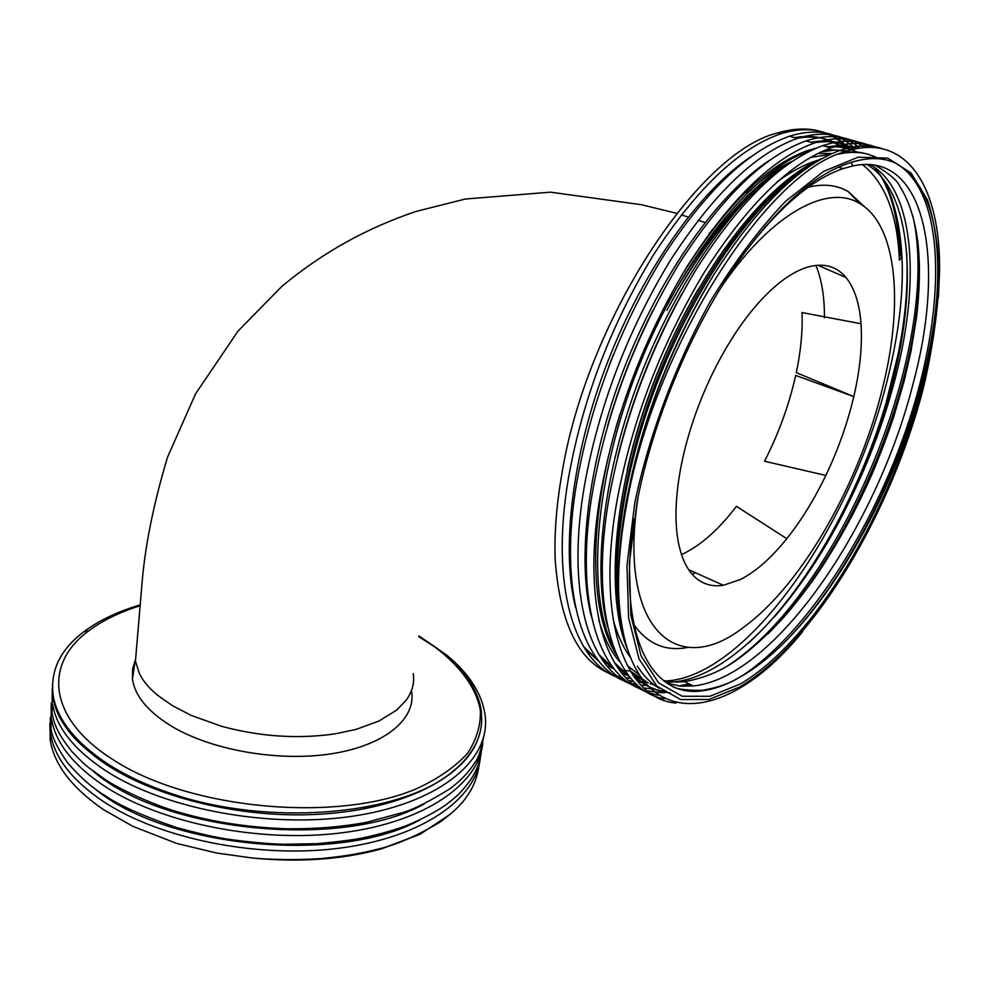 <?xml version="1.0" encoding="UTF-8"?>
<svg xmlns="http://www.w3.org/2000/svg" width="989" height="989" viewBox="0 0 989 989"><rect width="100%" height="100%" fill="white"/><g stroke="black" fill="none" stroke-linecap="round" stroke-linejoin="round"><path stroke-width="1.48" d="M135.617 659.255L132.6 668.947L132.477 679.072C134.801 695.465 147.225 710.807 169.737 725.122C209.693 749.996 278.391 762.198 331.871 753.717C385.5 745.31 416.53 718.583 411.535 690.878M135.233 660.491L139.474 673.633C143.529 681.928 150.204 689.617 159.513 696.689L172.432 705.627L190.889 715.257L221.153 726.173C259.996 736.718 298.134 739.24 335.568 733.764L355.978 729.425L378.935 721.043L396.552 710.164L405.898 700.583C412.166 692.053 414.614 683.127 413.254 673.806M140.079 605.75C119.756 612.104 102.658 620.449 88.812 630.809C44.011 663.211 47.274 717.519 111.732 758.81C187.292 809.286 336.816 823.318 417.037 788.517C438.622 778.43 455.459 766.685 467.562 753.297C476.76 739.302 481 724.813 480.308 709.83C475.969 687.404 459.897 665.795 434.814 646.967L418.755 636.619M733.949 267.45C772.137 213.377 808.532 180.431 843.135 168.587L852.666 165.991C926.273 149.784 946.139 261.924 913.144 383.448C877.33 526.395 774.474 677.514 693.363 685.983L679.814 686.045L667.142 683.176M875.117 165.163C889.111 173.52 897.344 180.567 899.829 186.303C908.953 200.779 914.949 219.397 917.841 242.169C920.252 264.051 919.832 288.986 916.568 316.974L910.98 351.256L904.329 380.332L893.994 415.912C888.616 432.205 881.706 450.663 873.225 471.283C855.683 511.634 835.272 548.438 811.994 581.705C799.792 598.135 789.655 610.819 781.57 619.744C764.954 637.04 750.107 650.391 737.015 659.787C721.908 670.765 704.415 678.058 684.549 681.681C675.4 682.336 668.243 681.866 663.087 680.271M777.218 181.778C790.854 171.74 803.834 164.743 816.172 160.787L818.224 160.144M866.982 164.446C910.585 190.692 917.607 281.272 894.105 376.722C884.055 417.902 869.739 458.154 851.158 497.467C870.122 458.562 884.92 418.483 895.564 377.229C920.771 280.221 914.269 188.33 869.937 164.557M627.199 469.75C641.54 406.467 665.152 346.373 698.036 289.456M771.012 195.847L787.306 182.409M630.45 657.388C622.922 647.226 617.099 634.357 612.982 618.768M617.569 596.899L616.938 590.866M720.969 287.539C770.814 213.896 827.397 183.324 859.589 203.487C896.862 224.923 903.575 302.053 883.325 384.919C860.43 481.804 802.475 584.351 744.21 626.766C677.119 680.036 617 629.251 638.251 496.033M688.097 647.387C665.77 651.763 647.696 644.148 633.862 624.553M616.839 573.138L616.382 569.318M695.44 572.742L692.189 574.275M643.95 681.718L641.391 681.78M640.106 681.767L637.818 681.705M633.492 681.359L628.893 680.679M624.887 679.789L620.647 678.541M616.963 677.156C573.892 660.986 550.144 584.635 568.477 477.971C582.521 399.309 610.856 324.936 653.482 254.878C696.528 188.615 738.993 148.239 780.865 133.75C809.286 125.195 832.182 130.325 849.551 149.154M613.687 675.079C579.789 663.582 560.293 625.431 555.237 560.627C554.161 534.777 556.312 506.244 561.69 475.029C585.537 323.366 697.566 151.898 777.799 132.885C806.95 124.54 830.303 129.782 847.87 148.597M639.104 678.256L637.275 678.355M636.323 678.38L635.21 678.405M630.747 678.306L626 677.885M621.883 677.242L617.495 676.241M844.68 151.849L839.76 150.452C798.865 165.744 756.758 207.344 713.452 275.263C670.48 347.077 641.342 422.958 626.037 502.931C620.338 535.185 617.853 564.262 618.582 590.186C618.137 564.027 620.907 535.061 626.878 503.29C653.618 348.882 766.673 172.358 844.68 151.849C906.592 130.585 940.972 187.317 939.55 271.654L938.425 297.454M675.957 703.031C625.159 699.136 595.267 620.041 617.309 499.148C632.416 419.373 661.431 343.715 704.366 272.173C747.622 204.5 789.791 163.086 830.859 147.917C848.55 141.934 864.163 141.922 877.7 147.868M664.225 698.766C616.036 690.915 588.368 612.414 609.459 495.736C624.393 416.146 653.296 340.698 696.182 269.391C739.413 201.954 781.631 160.7 822.836 145.643C842.245 139.177 859.144 139.795 873.534 147.46M658.229 695.23L650.317 693.264M646.534 691.892C604.205 676.315 581.532 599.804 600.83 492.003C615.578 412.598 644.371 337.373 687.194 266.338C730.389 199.148 772.656 158.079 814.009 143.145C835.346 136.173 853.631 137.582 868.861 147.361M664.979 692.671L661.554 692.708M661.221 692.708L647.127 690.878M643.209 689.741C598.382 676.797 573.435 599.458 593.079 488.64C607.654 409.409 636.335 334.393 679.122 263.593C722.279 196.626 764.596 155.718 806.072 140.895C829.178 133.478 848.673 135.703 864.559 147.559M650.292 688.764L643.765 687.973M639.71 687.108L635.395 685.859M631.662 684.487C588.962 668.601 565.745 592.176 584.561 484.944C598.951 405.91 627.508 331.117 670.245 260.564C713.366 193.844 755.732 153.134 797.344 138.423C822.428 130.548 843.221 133.775 859.75 148.115M672.026 681.891L671.284 682.101M646.658 685.501L640.872 685.105M636.681 684.499L632.231 683.523M628.374 682.373C583.226 669.034 557.759 591.781 576.896 481.618C591.125 402.758 619.571 328.175 662.259 257.857C705.342 191.347 747.758 150.798 789.506 136.198C816.395 127.927 838.338 132.167 855.337 148.906M839.785 150.452C855.572 145.024 869.727 144.431 882.237 148.671M905.108 315.207L899.05 349.649M681.495 554.594C700.113 546.064 718.422 529.98 736.422 506.331L786.799 538.671C771.272 558.031 755.769 571.667 740.266 579.566L723.33 585.265C714.503 586.65 706.653 585.179 699.779 580.84C689.185 574.077 682.002 561.06 678.244 541.749C674.424 520.696 675.45 495.056 681.347 464.818L681.347 464.805C687.54 434.356 697.838 404.118 712.253 374.089C725.877 346.212 741.058 322.735 757.809 303.672C775.586 283.756 792.424 271.505 808.334 266.931M861.011 323.737C862.445 345.482 860.047 369.762 853.791 396.601L796.293 372.63C800.855 351.07 802.747 331.043 801.992 312.561L861.011 323.737C859.528 303.512 854.508 288.096 845.978 277.489L817.829 265.225M825.827 475.437L764.534 461.233C778.677 433.578 789.061 404.971 795.7 375.412L853.791 396.601C847.437 423.416 838.116 449.698 825.827 475.437C814.281 499.42 801.275 520.498 786.799 538.671M808.359 266.919L808.594 266.857C824.245 262.777 836.706 266.325 845.978 277.489M937.139 292.237C935.643 321.549 930.859 352.492 922.774 385.055C891.571 510.2 814.466 640.266 740.378 683.98L709.941 696.268L682.163 696.256L658.662 682.929L641.07 655.855L630.895 615.479L629.338 563.285L637.089 501.93C651.294 428.101 684.561 344.469 725.778 279.862C769.553 213.847 811.351 174.694 851.17 162.431C868.268 157.078 883.152 157.35 895.849 163.247C914.961 174.052 927.645 194.759 933.925 225.368C937.572 245.272 938.648 267.562 937.139 292.237C935.273 321.623 930.13 352.566 921.711 385.042C890.335 508.222 812.229 637.942 738.647 677.836C726.272 684.907 714.392 689.185 703.006 690.693C650.947 699.31 616.481 633.615 634.097 519.027M610.374 640.662L613.044 646.04M627.187 665.498L639.018 674.671M665.646 682.175C725.11 684.091 802.141 601.423 851.158 497.467M906.678 252.714C908.644 289.789 904.28 330.462 893.599 374.757C868.824 478.107 811.079 586.316 748.438 643.085M709.162 233.701L724.789 214.662M618.867 417.754L612.896 438.795M873.992 166.98C881.273 175.09 887.084 185.289 891.423 197.59C906.703 243.739 905.875 302.251 888.963 373.125C855.213 518.644 751.863 672.063 669.615 680.704L664.126 681.075M619.683 661.579C610.609 651.405 603.611 637.386 598.704 619.522M629.486 670.95L621.426 670.159M598.951 661.381L584.882 648.821M924.245 384.449C892.634 511.041 814.726 642.541 739.71 686.972L708.878 699.495L680.716 699.569L656.869 686.156L638.981 658.81L628.608 617.952L626.989 565.078L634.802 502.857C648.821 435.877 675.438 364.607 710.176 301.682C734.444 261.887 759.626 228.385 785.723 201.187L823.516 171.456L858.118 157.177L887.714 158.116L911.092 173.026L927.558 200.062C935.075 223.267 938.944 250.427 939.154 281.544C937.387 314.193 932.417 348.499 924.245 384.449M618.582 590.186C622.835 735.865 721.859 731.65 802.734 631.489M140.141 604.909C117.79 611.523 99.061 620.449 83.966 631.662C60.193 649.575 49.944 670.938 53.221 695.761C57.288 719.522 75.189 742.071 106.923 763.384C127.63 776.835 152.504 788.01 181.506 796.899C155.842 788.678 138.856 782.225 130.573 777.527C124.045 774.313 119.867 772.322 106.837 764.349L101.101 760.566C86.278 750.243 75.164 740.019 67.734 729.894C59.699 719.09 54.815 708.507 53.06 698.123L53.221 695.761M52.479 683.807L53.06 698.123M49.846 723.602L50.216 740.081C54.172 764.559 71.826 787.677 103.177 809.435L132.798 826.31L176.883 843.506L216.863 853.062L251.144 857.859C264.99 859.33 293.078 860.517 321.796 858.501C343.245 856.449 361.999 853.309 378.07 849.081C396.218 844.989 416.863 835.989 439.994 822.094C453.024 812.624 461.925 804.119 466.697 796.565C473.385 787.603 477.539 776.909 479.158 764.472M50.266 717.655L50.624 734.172C54.692 758.118 72.407 780.667 103.796 801.819C160.589 839.105 259.044 859.045 341.267 847.956C422.451 837.151 476.377 798.803 480.394 757.376M51.255 703.055L51.057 727.743C51.267 735.457 56.682 747.029 67.326 762.445C80.134 777.23 92.472 788.134 104.34 795.144L104.71 795.391C118.618 805.12 142.416 815.789 176.104 827.397C195.909 832.849 212.586 836.694 226.135 838.932C247.88 841.998 267.178 843.79 284.016 844.285L317.444 843.642C338.522 841.726 353.827 839.785 363.383 837.794C380.073 834.098 394.413 830.055 406.38 825.654C422.056 819.077 434.937 812.34 445.025 805.454C457.178 796.12 460.293 793.747 470.801 779.592C476.871 770.258 480.444 760.467 481.532 750.231M51.613 719.448C55.718 743.159 73.52 765.523 105.032 786.527C162.072 823.565 260.935 843.481 343.43 832.614C424.887 822.032 478.874 784.116 482.78 743.085M52.256 688.356L52.058 712.982C53.641 721.71 56.212 732.008 71.715 751.331C79.256 759.416 85.029 764.93 89.035 767.884L105.588 779.802C118.89 788.678 149.314 803.043 173.446 810.572C207.455 821.13 244.827 827.2 285.549 828.77C314.947 829.103 342.107 826.915 367.018 822.205L404.489 812.056C415.442 808.495 430.586 800.731 449.933 788.765C460.899 780.531 469.157 771.84 474.72 762.68C477.774 759.824 480.839 750.898 483.93 735.878M52.627 704.638C56.756 728.114 74.645 750.268 106.293 771.123C166.708 810.078 274.2 829.598 358.883 815.233C442.676 801.139 491.174 758.439 485.092 715.109C482.051 693.784 469.305 673.818 446.867 655.213L418.854 635.902M252.244 857.97C299.556 862.618 342.689 859.552 381.655 848.809L419.966 834.333L450.156 814.355M418.842 636.075L435.506 647.202C462.333 666.376 477.6 687.516 481.284 710.609L481.705 720.14C481.235 739.315 471.184 756.746 451.565 772.409C402.634 813.403 279.219 826.433 181.506 796.899M728.67 245.309L738.771 234.072M808.26 187.218C823.664 183.509 837.028 184.98 848.352 191.656L864.93 207.109M891.423 197.59C897.295 214.972 900.534 235.147 901.164 258.092L899.384 260.169C897.48 214.514 885.155 182.644 862.42 164.57M829.932 154.457L810.238 157.461M734.629 209.483C710.794 234.752 688.468 266.226 667.624 303.932M613.143 437.867L617.074 423.651M755.336 190.58C723.701 219.583 694.204 259.526 666.833 310.435C706.616 235.901 748.24 186.291 791.719 161.603M826.384 149.586L847.87 150.823M820.709 152.022L834.568 150.105L847.425 150.958M852.666 165.991L851.17 162.431M815.888 265.398C821.723 279.664 824.579 297.157 824.443 317.877M738.647 677.836C729.091 683.696 716.963 687.862 702.239 690.322C685.414 690.532 675.153 688.974 671.457 685.674M405.898 700.583C412.215 692.04 414.675 683.053 413.278 673.633M221.153 726.173C259.971 736.743 298.109 739.278 335.568 733.764M899.1 254.977L901.066 255.211M895.849 163.247C944.718 191.075 946.683 300.162 912.093 411.251C877.614 521.772 809.83 631.242 742.034 675.92M627.669 649.588C603.995 594.5 614.12 482.83 656.511 375.672C699.594 266.943 767.86 180.715 822.007 158.487M842.628 152.578C855.93 150.699 867.712 152.751 877.997 158.735M912.835 215.998C942.604 344.617 839.723 594.142 727.348 666.03M689.135 683.918L678.911 685.946M642.949 680.407L632.564 673.62M616.617 655.138C588.542 611.783 587.738 517.445 620.128 413.699M681.409 275.882C724.269 206.849 766.45 165.027 807.939 150.415L816.58 148.004M825.914 146.533L839.191 146.731L851.405 149.834M881.125 176.549C892.474 196.069 898.642 222.129 899.619 254.754M937.646 261.244C941.689 381.049 868.379 560.627 780.853 645.965M659.131 688.233C650.91 683.35 643.641 676.006 637.349 666.178M618.768 609.496C609.681 546.225 627.607 445.594 666.499 356.3C706.369 264.755 762.173 193.003 810.572 165.447M838.684 154.111C853.927 150.736 867.353 152.306 878.961 158.809M919.362 263.272C921.266 380.629 851.925 550.069 767.835 634.036M690.594 684.635L682.843 686.292M653.568 684.808L650.169 683.659M648.252 682.904L630.488 671.222M613.773 648.079C586.032 595.081 593.993 480.209 637.732 369.12C682.076 256.571 754.248 168.872 809.608 150.897L811.289 150.353M827.558 147.002C838.462 146.038 848.339 147.744 857.203 152.121M746.918 193.09C762.63 178.552 777.7 167.969 792.14 161.331M817.322 153.654L832.268 153.406M630.141 482.348C645.458 412.549 671.519 346.36 708.309 283.794M670.394 693.042L658.365 690.631M657.153 690.223C646.917 686.737 637.893 680.247 630.092 670.752M617.742 456.819C631.687 400.384 652.975 346.212 681.594 294.314M830.006 147.695C840.193 145.692 849.638 145.915 858.341 148.338M828.127 541.193C811.462 569.676 793.598 594.834 774.56 616.679M645.768 683.943L643.394 683.226M642.182 682.83L637.027 680.729M629.029 676.216L614.367 662.543M607.605 425.863C618.891 386.415 633.986 347.943 652.876 310.447M813.391 142.985C828.943 140.092 842.653 142.132 854.521 149.092M639.265 678.355L636.879 677.984M635.581 677.749L634.567 677.539M627.385 675.499L621.797 673.188M613.724 668.527L598.79 654.409M608.618 366.734L613.242 354.94M796.973 138.324C814.602 135.196 829.858 138.2 842.752 147.312M625.431 671.308L622.093 670.777M620.832 670.53L619.485 670.233M612.747 668.255L606.727 665.721M598.58 660.924L583.362 646.349M625.493 642.158C607.642 586.081 618.508 484.202 656.152 385.611C694.463 285.66 754.891 200.668 807.543 167.512M844.272 151.737L846.052 151.391M666.549 691.781L657.339 689.889M656.115 689.518C647.585 686.799 639.895 682.076 633.034 675.363M607.728 627.249C592.015 569.751 603.92 469.763 640.81 374.955C678.442 278.515 736.743 197.108 788.406 163.89M827.496 146.978C838.635 144.814 848.871 145.272 858.217 148.362M901.684 339.759L886.231 402.325M645.211 683.275L642.368 682.509M641.156 682.126L636.867 680.543M629.523 676.847L617.445 667.377M591.57 617.297C576.315 559.725 587.998 461.369 624.071 368.514C660.899 274.015 718.063 193.992 769.43 160.354M810.918 142.28C827.15 139.288 841.367 141.637 853.569 149.302M637.682 677.354L635.952 677.119M634.654 676.896L634.023 676.785M628.435 675.45L627.57 675.203M626.371 674.819L621.673 673.039M614.28 669.219L602.017 659.465M575.573 607.382C560.788 549.773 572.285 453.061 607.543 362.147C643.555 269.577 699.594 190.939 750.602 156.905M794.526 137.632C812.389 134.479 827.818 137.595 840.823 146.965M381.655 848.809L415.417 835.89M93.3 787.417C162.295 847.326 337.768 865.14 419.855 819.955M92.706 770.777C161.491 831.761 342.107 850.206 424.318 803.909M92.162 754.063C137.681 792.078 230.041 818.41 314.378 814.479C398.703 810.881 462.827 778.825 477.427 740.316M435.135 647.078L427.792 641.972M135.209 660.491L132.477 679.072M843.135 168.587L838.239 167.166M693.363 685.983L684.549 681.681M830.834 147.93L822.811 145.655M813.984 143.145L806.047 140.895M797.332 138.423L789.482 136.198M704.996 222.537L698.11 220.3M688.245 217.098L681.372 214.848M676.711 213.34L641.453 204.711L550.552 192.163L465.337 199.024L415.788 211.51C367.142 228.063 324.021 251.478 282.038 286.192L238.052 331.055L195.612 393.746L167.673 456.831C154.494 500.397 146.112 540.612 142.515 577.502L135.406 661.629M88.812 630.809L83.966 631.662M50.216 740.081L50.624 734.172M434.814 646.967L435.506 647.202M723.342 585.241L688.703 569.726M780.853 133.75L777.799 132.885M859.589 203.487L848.352 191.656M703.006 690.693L702.239 690.322M807.939 150.415L809.608 150.897M446.867 655.213L444.642 654.186"/></g></svg>
